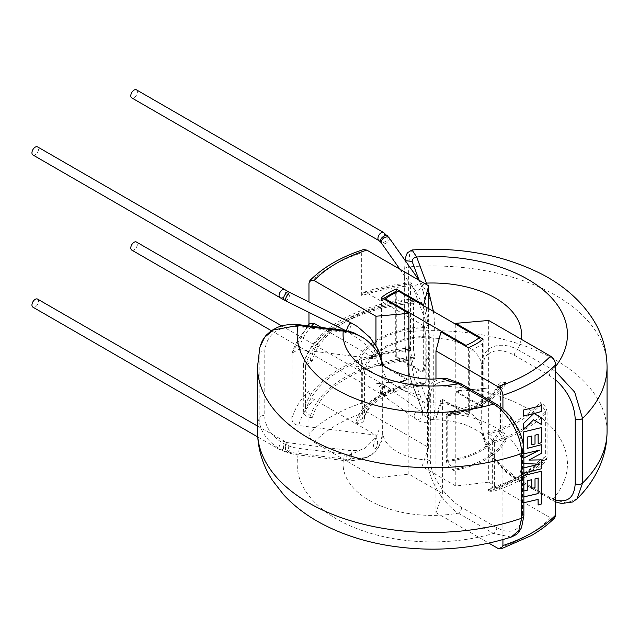 <?xml version="1.0" encoding="UTF-8"?>
<svg xmlns="http://www.w3.org/2000/svg" width="639" height="639" viewBox="0 0 639 639"><rect width="100%" height="100%" fill="white"/><g stroke="black" fill="none" stroke-linecap="round" stroke-linejoin="round"><path stroke-width="0.48" stroke-dasharray="3.19 2.4" d="M385.469 298.916L382.913 298.804L382.138 300.801L382.138 364.526A62.326 35.984 0 0 0 381.443 365.085L407.474 380.109L375.98 383.775L375.98 437.26L379.015 429.807A4.657 2.692 180 0 1 382.697 432.363A49.626 28.651 0 0 0 397.21 451.805A49.626 28.651 0 0 0 427.475 460.056L427.475 395.373L431.517 382.897L440.99 378.44M381.443 297.542L381.443 365.085M382.138 300.801A62.326 35.984 180 0 1 388.232 296.704A62.326 35.984 180 0 1 395.317 293.189L396.452 290.985M412.107 383.144A4.657 3.722 159.6 0 0 412.299 384.207A4.657 3.722 159.6 0 0 416.668 386.387C412.443 374.837 408.553 348.678 408.656 331.577A4.657 2.692 0 0 0 404.631 334.245A4.657 2.692 0 0 0 404.735 334.812C404.639 349.908 408.177 372.976 412.107 383.144L423.401 412.81C422.163 412.139 425.766 416.971 426.66 417.483L430.454 419.599L433.242 418.705L434.672 414.264L433.729 402.897A49.626 28.651 180 0 1 467.397 411.276A49.626 28.651 180 0 1 481.694 428.753L481.694 364.07C482.557 345.236 501.319 340.859 517.654 349.549A4.657 2.692 120 0 0 514.363 355.26C504.179 349.701 495.624 349.198 488.683 353.742L488.683 387.993L457.149 391.667L455.783 390.876L488.683 387.993L488.683 448.882C495.664 461.486 504.219 470.863 514.363 477.014L549.5 497.302L555.642 500.033M428.601 407.059L429.304 400.773A4.657 2.692 0 0 0 433.729 402.897L433.729 338.215L434.672 322.775L433.418 311.377M430.454 300.378L427.683 293.828L423.401 292.35L426.061 306.656L428.641 326.377L426.932 318.534L428.657 315.211L428.657 353.367L423.673 372.337L422.299 371.547L428.649 353.367L428.657 418.106L426.596 413.776L428.641 406.915C428.002 410.238 427.148 412.195 426.061 412.786L423.218 413.185L422.02 410.294A4.657 3.722 159.6 0 0 426.381 412.474L416.668 386.387A135.141 78.022 180 0 1 543.19 419.288A135.141 78.022 180 0 1 552.799 499.203L517.654 478.915L495.624 460.104L482.062 433.106L481.694 428.753A4.657 2.692 180 0 0 483.036 430.398C483.308 436.413 485.193 442.579 488.683 448.882L488.683 482.165L455.783 485.999L455.783 391.827L457.149 391.667L483.156 406.684L483.156 339.149M136.427 89.827A4.657 2.692 -60 0 1 137.393 91.96A4.657 2.692 -60 0 1 135.356 96.649A4.657 2.692 -60 0 1 131.77 97.903M429.081 331.992L429.304 336.09A4.657 2.692 0 0 0 433.729 338.215A49.626 28.651 0 0 1 467.397 346.602A49.626 28.651 0 0 1 481.694 364.07A4.657 2.692 0 0 0 483.036 365.716L483.036 430.398M131.77 250.097A4.657 2.692 120 0 0 134.094 249.865A4.657 2.692 120 0 0 137.145 245.759A4.657 2.692 120 0 0 136.427 242.021M299.052 448.418A4.657 0.799 -82.9 0 1 298.07 454.856C277.326 452.843 258.659 435.215 259.162 417.89A4.657 2.692 180 0 1 264.762 415.622C264.314 430.918 280.785 446.533 299.052 448.418L344.237 454.033L351.554 454.289L365.947 447.396L375.916 437.356L374.031 443.738C372.689 446.757 373.32 448.362 375.94 448.546C378.16 444.305 378.168 440.543 375.98 437.26M351.554 454.289C346.37 455.895 352.656 459.185 355.292 458.682L364.382 457.748C370.796 455.839 375.724 452.029 379.167 446.31L382.649 434.105L382.697 367.681L381.946 363.343M32.916 154.973A4.657 2.692 120 0 0 36.503 153.719A4.657 2.692 120 0 0 38.54 149.031A4.657 2.692 120 0 0 37.573 146.898M352.992 332.336L351.554 333.83L344.237 332.272L299.052 326.665C278.221 325.762 266.79 333.854 264.762 350.939L264.762 415.622M379.015 429.807L379.015 365.133L375.98 356.937C378.328 353.295 378.312 349.533 375.94 345.651C373.272 341.146 372.745 345.324 374.031 348.247L375.916 356.818L363.918 342.528L347.001 331.266A4.657 1.238 116.4 0 0 348.351 330.483A4.657 1.238 116.4 0 0 351.282 324.724A4.657 1.238 116.4 0 0 351.146 322.919M37.573 299.092A4.657 2.692 -60 0 1 38.292 302.83A4.657 2.692 -60 0 1 35.249 306.936A4.657 2.692 -60 0 1 32.916 307.167M534.092 413.553L541.249 411.476L541.249 405.661M541.249 424.368L541.249 417.65M533.557 419.727L523.581 429.64M541.249 427.579L541.249 442.659L538.126 443.634M538.126 434.384L534.963 435.207L534.963 443.961L531.712 444.784M541.249 444.696L541.249 453.386L529.044 460.072M541.249 459.824L541.249 468.778L523.581 473.116L523.86 467.876M541.249 471.239L541.249 503.995L538.078 504.97M538.078 499.426L523.581 502.741L523.86 496.878M523.581 415.805L533.509 413.721M502.925 408.936L502.925 410.342L496.783 405.989L461.638 385.7C451.461 380.141 442.899 379.638 435.966 384.183L435.966 418.433L442.324 400.23L468.331 415.246A62.326 35.984 0 0 0 469.29 414.847L469.29 351.115L465.951 345.387M502.925 539.612L502.925 410.342C515.018 421.333 521.544 434.344 522.494 449.369A4.657 2.692 0 0 1 523.86 451.27M538.126 478.036L534.963 478.859L534.963 487.613L531.712 488.428M531.712 479.713L527.183 480.68L527.183 490.289L523.581 490.984L523.581 475.568L523.581 490.984M539.436 464.162L523.581 463.531L523.86 457.971M539.308 450.207L523.581 453.898L523.581 446.573M531.712 436.062L527.183 437.028L527.231 448.33M523.629 447.012L523.581 453.898M523.86 458.019L523.581 463.531M523.86 467.916L523.581 473.116M523.86 496.918L523.581 502.741M455.783 485.999L422.028 466.51L428.657 447.508L366.81 411.804C363.743 409.743 362.025 406.851 361.682 403.137A142.13 82.056 0 0 0 308.957 433.569C309.308 437.284 311.017 440.175 314.092 442.244L375.94 477.948L408.848 474.122L442.595 493.604L435.966 512.606L435.966 418.433L440.95 399.439L442.324 400.23L442.595 399.439L469.29 414.847M468.331 347.712L468.331 415.246M479.13 337.775L482.469 343.502A62.326 35.984 180 0 1 469.29 351.115M482.469 343.502L482.469 407.235A62.326 35.984 0 0 0 483.156 406.684M555.642 379.909L549.5 375.548L514.363 355.26M488.683 320.458L488.683 353.742C485.185 356.051 483.3 360.045 483.036 365.716M435.966 378.711L435.966 384.183C432.459 386.491 430.582 390.477 430.319 396.148L430.319 460.831C430.59 466.853 432.467 473.012 435.966 479.322C442.939 491.926 451.501 501.303 461.638 507.454L496.783 527.742L502.925 530.474C515.034 533.437 521.56 527.966 522.494 514.052A4.657 2.692 180 0 1 523.86 515.953M440.95 331.905L440.95 399.439M455.783 324.292L455.783 390.876M554.716 517.854L550.514 517.862L488.683 482.165M442.595 493.604L442.595 399.439M435.966 512.606L488.867 543.15M395.317 293.189L395.317 356.921L422.028 372.337L422.028 466.51M482.469 407.235L455.783 391.827M382.138 364.526L408.848 379.949L407.474 380.109L408.848 380.9L375.98 383.775L375.98 356.937M408.848 474.122L408.848 379.949M375.94 477.948L375.94 448.546M375.916 437.356L375.916 435.135L314.092 399.439C311.017 397.378 309.308 394.487 308.957 390.764A142.13 82.056 0 0 0 291.847 418.984C292.255 422.507 294.539 424.687 298.693 425.542A135.141 78.022 180 0 1 314.092 399.439M308.957 433.569L308.957 390.764M375.916 435.135L298.693 425.542M496.783 527.742A4.657 2.692 -60 0 1 493.484 533.445L458.347 513.157C443.538 503.931 428.09 479.857 427.475 460.056A4.657 2.692 0 0 1 430.319 460.831M511.208 537.079L493.484 533.445A135.141 78.022 0 0 1 355.052 527.902A135.141 78.022 0 0 1 298.07 454.856L343.263 460.463C350.907 461.294 357.952 460.384 364.382 457.748M495.816 403.856A4.657 2.692 -60 0 1 496.783 405.989M461.638 507.454A4.657 2.692 -60 0 1 458.347 513.157A89.236 51.519 180 0 1 343.263 460.463A4.657 0.799 -82.9 0 0 344.237 454.033M460.671 383.568A4.657 2.692 -60 0 1 461.638 385.7M343.838 330.283A4.657 0.799 -82.9 0 1 344.237 332.272M298.645 324.668A4.657 0.799 -82.9 0 1 299.052 326.665M257.557 431.541A174.751 100.89 180 0 1 259.162 417.89L259.162 353.207L260.193 345.923M291.847 418.984L292.007 353.119L298.693 349.445L375.916 359.038L375.916 356.818M361.682 403.137L361.682 360.332C362.025 364.038 363.735 366.93 366.81 368.999L428.641 404.695L428.641 406.915M428.657 447.508L428.657 418.106M396.276 291.057L396.276 356.522L422.299 371.547L422.028 372.337M366.81 368.999A135.141 78.022 180 0 1 412.035 360.108L410.558 350.452L410.558 285.769L411.173 282.781C394.343 284.283 378.48 287.462 363.575 292.311L361.682 295.649A142.13 82.056 180 0 1 410.558 285.769M412.035 360.108L428.641 404.695M396.276 356.522A62.326 35.984 0 0 0 395.317 356.921M549.5 497.302A4.657 2.692 120 0 0 550.467 499.434L550.467 499.434A4.657 2.692 120 0 0 552.799 499.203L566.434 503.045L577.081 498.819M521.168 339.213A89.236 51.519 180 0 1 517.654 349.549L552.799 369.837A4.657 2.692 120 0 0 549.5 375.548M555.642 366.395A135.141 78.022 0 0 1 552.799 369.837L555.642 371.523M514.363 477.014A4.657 2.692 120 0 0 515.33 479.146L515.33 479.146A4.657 2.692 120 0 0 517.654 478.915A89.236 51.519 0 0 0 426.381 412.474C427.89 416.844 429.248 419.224 430.454 419.599M426.381 283.109L428.657 291.312M424.767 283.556A4.657 3.722 159.6 0 0 421.828 287.478L419.16 280.321L422.067 284.459A4.657 2.756 -35.2 0 1 422.363 285.873A4.657 2.756 -35.2 0 1 417.674 290.457A4.657 2.756 -35.2 0 1 414.455 289.834A4.657 2.756 -35.2 0 1 414.16 288.421A4.657 2.756 -35.2 0 1 418.849 283.836A4.657 2.756 -35.2 0 1 422.067 284.459L427.675 293.836M423.401 292.35L421.828 287.478M405.294 260.704L404.735 270.129L404.735 334.812M607.05 431.541A174.751 100.89 0 0 0 555.866 360.204A174.751 100.89 0 0 0 408.656 331.577L408.656 266.894L409.559 254.578L412.035 249.985M421.828 409.232A4.657 3.722 159.6 0 0 422.02 410.294L412.299 384.207C407.019 368.855 404.719 348.622 404.631 334.245L404.631 269.562A4.657 2.692 0 0 0 404.735 270.129M428.641 326.377L428.641 328.598L411.173 282.781M308.957 283.285A142.13 82.056 180 0 1 361.682 252.844L363.575 249.506M428.657 308.637L428.657 315.211M423.673 305.754L423.673 372.337M428.641 328.598L366.81 292.902L363.575 292.311M361.682 252.844L361.682 295.649M308.957 324.3L308.957 326.09L309.891 323.35M408.848 376.275L408.848 380.9M321.257 327.48L375.916 359.038M308.957 301.975L308.957 312.383M506.216 439.967L504.794 439.153C501.495 437.084 499.562 434.073 499.003 430.103L499.003 384.438A68.149 39.346 180 0 1 446.286 414.879L446.286 460.535C446.845 464.521 448.778 467.532 452.077 469.593L453.49 470.408L447.755 461.39L447.755 415.725L453.49 413.337A76.888 44.395 180 0 0 486.67 402.051A76.888 44.395 180 0 0 506.216 382.897L500.473 385.293L500.473 430.95L506.216 439.967A76.888 44.395 0 0 1 486.67 459.121A76.888 44.395 0 0 1 453.49 470.408M500.473 430.95A69.899 40.353 180 0 1 481.726 450.567A69.899 40.353 180 0 1 447.755 461.39M447.755 415.725A69.899 40.353 0 0 0 481.726 404.902A69.899 40.353 0 0 0 500.473 385.293M446.286 414.879L448.698 411.66L453.49 413.337M506.216 382.897L504.794 382.082L499.259 382.977L499.003 384.438M413.505 348.846A128.151 73.988 0 0 0 341.689 369.709A128.151 73.988 0 0 0 305.538 411.173L305.538 365.516L312.391 360.66A121.162 69.947 0 0 1 346.626 321.201L341.689 324.053A128.151 73.988 180 0 1 413.505 303.182L413.505 348.846L414.975 358.503A121.162 69.947 180 0 0 346.634 378.272A121.162 69.947 180 0 0 312.391 417.73L305.538 411.173M312.391 417.73L310.107 417.451C305.953 416.604 303.677 414.415 303.253 410.893L303.405 364.086L310.107 360.38L312.391 360.66M346.626 321.201A121.162 69.947 0 0 1 414.975 301.432L413.633 298.884L413.018 301.864L413.018 347.528L414.975 358.503M414.975 301.432L413.505 303.182M305.538 365.516A128.151 73.988 180 0 1 341.689 324.053L341.689 324.053M355.827 366.051L357.544 366.267C361.706 367.113 363.998 369.302 364.43 372.833A68.149 39.346 180 0 1 384.111 348.551A68.149 39.346 180 0 1 426.165 337.184L426.165 382.841L425.542 385.82L424.32 383.584L425.798 381.85L425.798 336.186L424.32 326.513A76.888 44.395 180 0 0 377.937 339.277A76.888 44.395 180 0 0 355.827 366.051L362.704 372.617L362.704 418.273A69.899 40.353 180 0 1 382.873 393.496L382.873 393.496A69.899 40.353 180 0 1 425.798 381.85M425.798 336.186A69.899 40.353 0 0 0 382.873 347.832A69.899 40.353 0 0 0 362.704 372.617M362.704 418.273L355.827 423.13A76.888 44.395 0 0 1 377.929 396.348A76.888 44.395 0 0 1 424.32 383.584M355.827 423.13L357.544 423.337C361.706 423.529 363.998 421.908 364.43 418.489L364.43 372.833M425.542 385.82C391.356 386.994 364.765 405.461 364.374 419.2L364.43 418.489A68.149 39.346 0 0 1 384.111 394.207A68.149 39.346 0 0 1 426.165 382.841M426.165 337.184L424.32 326.513M487.461 432.946A121.162 69.947 0 0 0 517.973 420.127A121.162 69.947 0 0 0 540.179 402.506L545.355 411.204A128.151 73.988 180 0 1 522.918 428.689A128.151 73.988 180 0 1 492.637 441.645L487.461 432.946L489.186 433.945C492.27 436.006 493.995 438.905 494.354 442.635L494.354 488.292L492.421 491.631C503.724 488.148 513.956 483.771 523.117 478.499C532.255 473.219 539.955 467.229 546.209 460.527M494.354 442.635A130.476 75.33 0 0 0 547.08 412.195L547.08 457.859L546.201 460.519L541.912 460.575L540.179 459.577A121.162 69.947 180 0 1 517.973 477.197A121.162 69.947 180 0 1 487.461 490.017L489.186 491.016L492.421 491.631M547.08 412.195C546.72 408.473 544.995 405.573 541.912 403.505L540.179 402.506M492.637 441.645L492.637 487.301L487.461 490.017M545.355 411.204L545.355 456.861L540.179 459.577M492.637 487.301A128.151 73.988 0 0 0 522.918 474.346A128.151 73.988 0 0 0 545.355 456.861M414.16 416.42A4.657 3.81 126 0 0 415.518 418.912A4.657 3.81 126 0 0 418.849 419.288A4.657 3.81 126 0 0 422.363 413.872A4.657 3.81 126 0 0 421.005 411.38A4.657 3.81 126 0 0 417.674 411.005A4.657 3.81 126 0 0 414.16 416.42M384.678 386.994A4.657 3.81 126 0 0 381.163 392.418A4.657 3.81 126 0 0 382.529 394.91A4.657 3.81 126 0 0 385.852 395.285A4.657 3.81 126 0 0 389.367 389.862A4.657 3.81 126 0 0 388.009 387.37A4.657 3.81 126 0 0 384.678 386.994M389.071 237.724A4.657 2.756 -35.2 0 1 389.367 239.13A4.657 2.756 -35.2 0 1 384.678 243.723A4.657 2.756 -35.2 0 1 381.459 243.1M405.11 260.432L404.631 269.562A4.657 2.692 0 0 1 408.656 266.894A174.751 100.89 180 0 1 555.866 295.522A174.751 100.89 180 0 1 607.05 366.858M383.56 232.508A4.657 2.692 -60 0 1 384.526 234.641A4.657 2.692 -60 0 1 381.227 240.352A4.657 2.692 -60 0 1 378.895 240.576M387.809 236.087A4.657 2.58 -40.1 0 1 387.394 239.417A4.657 2.58 -40.1 0 1 383.656 242.397A4.657 2.58 -40.1 0 1 380.684 242.093M381.227 384.934A4.657 2.692 120 0 0 378.184 389.039A4.657 2.692 120 0 0 378.895 392.769A4.657 2.692 120 0 0 381.227 392.546A4.657 2.692 120 0 0 384.271 388.432A4.657 2.692 120 0 0 383.56 384.702A4.657 2.692 120 0 0 381.227 384.934M383.656 386.331A4.657 3.658 120 0 0 380.429 390.333A4.657 3.658 120 0 0 381.922 394.519A4.657 3.658 120 0 0 384.838 394.63A4.657 3.658 120 0 0 388.065 390.629A4.657 3.658 120 0 0 386.579 386.443A4.657 3.658 120 0 0 383.656 386.331M346.865 457.46A4.657 2.3 -82.9 0 1 348.351 451.022A4.657 2.3 -82.9 0 1 349.653 450.471A4.657 2.3 -82.9 0 1 351.282 452.724A4.657 2.3 -82.9 0 1 349.789 459.161A4.657 2.3 -82.9 0 1 348.495 459.721A4.657 2.3 -82.9 0 1 346.865 457.46M290.01 445.04A4.657 2.3 -82.9 0 1 288.524 451.477A4.657 2.3 -82.9 0 1 287.223 452.037A4.657 2.3 -82.9 0 1 285.593 449.776A4.657 2.3 -82.9 0 1 287.087 443.338A4.657 2.3 -82.9 0 1 288.381 442.787A4.657 2.3 -82.9 0 1 290.01 445.04M285.729 300.849A4.657 1.238 116.4 0 0 287.087 300.066A4.657 1.238 116.4 0 0 290.01 294.307A4.657 1.238 116.4 0 0 289.874 292.502M430.319 396.148A4.657 2.692 180 0 0 427.475 395.373A49.626 28.651 180 0 1 397.21 387.122A49.626 28.651 180 0 1 382.697 367.681A4.657 2.692 180 0 0 379.015 365.133M280.05 297.654A4.657 2.692 120 0 0 282.374 297.423A4.657 2.692 120 0 0 285.673 291.711A4.657 2.692 120 0 0 284.706 289.579M283.764 299.795A4.657 1.502 120 0 0 285.361 299.148A4.657 1.502 120 0 0 288.189 294.914A4.657 1.502 120 0 0 288.421 291.727M346.729 330.73A4.657 1.238 116.4 0 0 347.001 331.266L345.483 330.515M282.374 449.616A4.657 2.692 -60 0 1 280.05 449.848A4.657 2.692 -60 0 1 279.331 446.11A4.657 2.692 -60 0 1 282.374 442.004A4.657 2.692 -60 0 1 284.706 441.773A4.657 2.692 -60 0 1 285.417 445.511A4.657 2.692 -60 0 1 282.374 449.616M286.823 451.222A4.657 2.58 -79.9 0 1 285.274 451.741A4.657 2.58 -79.9 0 1 283.42 448.043A4.657 2.58 -79.9 0 1 285.361 443.083A4.657 2.58 -79.9 0 1 286.911 442.563A4.657 2.58 -79.9 0 1 288.764 446.254A4.657 2.58 -79.9 0 1 286.823 451.222M550.514 517.862A135.141 78.022 180 0 1 527.862 535.218A135.141 78.022 180 0 1 497.789 548.302M314.092 442.244A135.141 78.022 180 0 1 366.81 411.804M522.494 514.052L522.494 449.369M257.557 366.858A174.751 100.89 0 0 1 259.162 353.207A4.657 2.692 180 0 1 264.762 350.939M410.558 350.452A142.13 82.056 0 0 0 361.682 360.332M429.304 400.773L429.304 336.09M412.035 284.012A135.141 78.022 0 0 0 366.81 292.902M291.847 354.31A142.13 82.056 180 0 1 308.957 326.09M311.433 326.257A135.141 78.022 0 0 0 298.693 349.445M504.794 439.153A75.138 43.38 180 0 1 485.432 458.411A75.138 43.38 180 0 1 452.077 469.593M446.286 460.535A68.149 39.346 0 0 0 480.496 449.848A68.149 39.346 0 0 0 499.003 430.103M452.077 412.514A75.138 43.38 0 0 0 504.794 382.082M413.018 301.864A130.476 75.33 0 0 0 340.044 323.102A130.476 75.33 0 0 0 303.253 365.236M303.253 410.893A130.476 75.33 180 0 1 340.044 368.759A130.476 75.33 180 0 1 413.018 347.528M310.107 360.38A123.487 71.296 180 0 1 344.98 320.251A123.487 71.296 180 0 1 414.487 300.114M414.487 357.185A123.487 71.296 0 0 0 310.107 417.451M424.687 327.503A75.138 43.38 0 0 0 379.167 339.988A75.138 43.38 0 0 0 357.544 366.267M357.544 423.337A75.138 43.38 180 0 1 424.687 384.574M547.08 457.859A130.476 75.33 180 0 1 524.563 475.296A130.476 75.33 180 0 1 494.354 488.292M489.186 491.016A123.487 71.296 0 0 0 519.619 478.148A123.487 71.296 0 0 0 541.912 460.575M541.912 403.505A123.487 71.296 180 0 1 489.186 433.945M271.351 330.683L381.922 394.519L415.518 418.912C419.831 422.163 424.208 423.122 428.657 421.788L433.242 418.705M428.865 405.525L428.601 407.067M428.41 407.922C427.699 410.685 426.732 412.387 425.526 413.01L424.831 413.098M281.647 325.866L386.579 386.443L421.005 411.38L424.512 413.066M399.878 269.187L414.455 289.834C420.119 298.269 424.28 307.83 426.932 318.534M382.657 434.105C383.488 438.378 380.836 444.432 374.71 452.276L372.681 454.033C366.89 458.363 359.973 460.36 351.929 460.008L285.274 451.741L280.05 449.848L257.725 436.956M257.557 426.101L286.911 442.563L349.653 450.471C357.025 451.022 362.457 450 365.947 447.396M382.497 364.046L382.689 367.201M482.062 433.106C484.386 443.091 488.324 451.645 493.851 458.77L504.075 470.576L515.33 479.146L555.642 501.919M431.061 419.639C444.576 419.631 456.43 421.516 466.63 425.278C478.044 430.71 483.388 433.969 482.661 435.055L482.046 433.042M291.999 353.119L307.583 325.778M481.726 404.902L486.67 402.051M448.698 411.66C477.173 406.3 494.019 396.739 499.243 382.977M303.405 364.086C308.254 346.602 320.954 331.873 341.49 319.907C361.802 308.373 385.844 301.368 413.633 298.876M382.873 393.496L377.929 396.348M517.973 477.197L522.918 474.346"/><path stroke-width="0.96" d="M309.883 280.545C323.158 267.262 341.058 256.918 363.575 249.506L366.81 250.097L428.657 285.809L423.673 304.803L396.276 288.988A62.326 35.984 0 0 0 388.232 292.902A62.326 35.984 0 0 0 381.443 297.542L408.848 313.366L375.94 316.241L314.092 280.537L309.891 280.545L308.957 283.285L308.957 301.975M130.803 95.77A4.657 2.692 -60 0 1 132.84 91.073A4.657 2.692 -60 0 1 136.427 89.827L383.56 232.508A4.657 2.692 -60 0 0 381.227 232.74A4.657 2.692 -60 0 0 377.937 238.443A4.657 2.692 -60 0 0 378.895 240.576L131.77 97.903A4.657 2.692 -60 0 1 130.803 95.77M281.647 325.866L136.427 242.021A4.657 2.692 120 0 0 134.094 242.253A4.657 2.692 120 0 0 131.051 246.358A4.657 2.692 120 0 0 131.77 250.097L271.351 330.683M280.05 297.654A4.657 2.692 120 0 1 279.083 295.522A4.657 2.692 120 0 1 282.374 289.81A4.657 2.692 120 0 1 284.706 289.579L37.573 146.898A4.657 2.692 120 0 0 33.987 148.152A4.657 2.692 120 0 0 31.95 152.841A4.657 2.692 120 0 0 32.916 154.973L283.764 299.795A4.657 1.502 120 0 1 283.996 296.608A4.657 1.502 120 0 1 286.823 292.374A4.657 1.502 120 0 1 288.421 291.727L289.874 292.502A4.657 1.238 116.4 0 0 288.524 293.293A4.657 1.238 116.4 0 0 285.593 299.044A4.657 1.238 116.4 0 0 285.729 300.849L283.764 299.795M382.394 363.926L379.167 354.821C375.724 348.758 370.796 343.327 364.382 338.526L352.992 332.336M257.725 436.956L32.916 307.167A4.657 2.692 -60 0 1 32.198 303.429A4.657 2.692 -60 0 1 35.249 299.324A4.657 2.692 -60 0 1 37.573 299.092L257.557 426.101M488.867 543.15L497.789 548.302L501.032 548.893L502.925 545.554L502.925 539.612M541.297 424.4L541.297 417.682L534.14 413.577L541.297 411.5L541.249 405.661L523.581 410.006L523.629 415.837L533.605 413.697L523.581 423.425L523.581 429.64L533.605 419.759L541.297 424.4L533.557 419.727M541.297 417.682L534.092 413.553M523.581 446.573L523.581 431.916L541.297 427.611L523.629 431.94L523.629 447.012M523.629 473.14L541.297 468.802L541.297 459.856L528.988 460.096L541.297 453.41L541.297 444.72L527.231 448.37L527.231 437.06L531.768 436.054L531.768 444.808L535.011 443.993L535.011 435.231L538.174 434.368L538.174 443.666L538.126 434.384M527.183 448.346L541.297 444.72M528.94 460.072L541.297 459.856M523.581 475.568L541.297 471.262L523.629 475.6M523.629 502.773L538.126 499.41L538.126 505.002L538.078 499.386M502.925 545.554A142.13 82.056 0 0 0 532.798 532.367A142.13 82.056 0 0 0 555.642 515.114L555.642 500.033C567.759 502.997 574.285 497.525 575.22 483.611L575.22 418.936C574.269 403.904 567.744 390.9 555.642 379.909L555.642 500.033M555.642 364.829A142.13 82.056 180 0 1 532.798 382.074A142.13 82.056 180 0 1 502.925 395.261C502.581 391.555 500.864 388.664 497.789 386.595L435.966 350.899L440.95 331.905L468.331 347.712A62.326 35.984 0 0 0 483.156 339.149L455.783 323.342L488.683 320.458L550.514 356.155C553.59 358.223 555.299 361.107 555.642 364.829L555.642 379.909M533.557 413.665L523.581 423.425M502.925 395.261L502.925 408.936M523.581 496.934L538.078 493.572L538.126 477.988M523.629 491.016L527.231 490.313L527.231 480.712L531.768 479.705L531.768 488.46L531.712 479.713M523.581 467.932L539.532 464.13M523.581 458.091L539.46 450.12M531.768 444.808L531.712 436.062M538.174 443.666L541.297 442.683L541.297 427.611M523.629 453.922L539.508 450.144L523.629 458.123M523.629 463.563L539.58 464.154L523.629 467.956M538.126 505.002L541.297 504.019L541.297 471.262M531.768 488.46L535.011 487.637L535.011 478.883L538.174 478.02L538.078 493.572M538.126 493.604L523.629 496.958M435.966 350.899L435.966 378.711M455.783 323.342L455.783 324.292M541.297 405.693L523.581 410.006M523.629 410.03L523.629 415.837M523.629 423.457L523.629 429.664M382.913 298.804L396.452 290.985L398.648 291.312A57.67 33.292 0 0 0 385.469 298.916L465.951 345.387A57.67 33.292 0 0 0 479.13 337.775L398.648 291.312M555.642 515.114L554.716 517.854C548.238 524.411 540.45 530.314 531.352 535.57L501.032 548.893M521.584 518.269L518.836 530.562L511.208 537.079C471.382 549.644 429.999 552.4 387.042 545.355C363.567 541.329 342.24 534.34 323.046 524.371C307.734 516.4 294.659 506.607 283.828 494.985L272.478 480.4C262.717 465.408 257.741 449.121 257.557 431.541A174.751 100.89 180 0 0 308.733 502.877A174.751 100.89 180 0 0 521.584 518.269L521.584 453.586A4.657 2.692 0 0 0 523.86 451.27L523.86 515.953A4.657 2.692 180 0 1 521.584 518.269M381.946 363.343C378.703 364.717 409.911 382.681 440.99 378.44L458.347 383.799L493.484 404.088A4.657 2.692 -60 0 1 495.816 403.856L495.816 403.856C504.059 408.84 509.131 414.911 511.392 417.962L517.782 428.154C520.282 433.058 523.557 440.75 523.86 451.27M440.99 378.44L447.172 378.671L460.671 383.568A4.657 2.692 -60 0 0 458.347 383.799A89.236 51.519 0 0 1 343.263 331.098L298.07 325.491A135.141 78.022 180 0 0 355.052 398.536A135.141 78.022 180 0 0 493.484 404.088C508.069 412.61 521.911 435.982 521.584 453.586A174.751 100.89 0 0 1 308.733 438.194A174.751 100.89 0 0 1 257.557 366.858L259.849 347.225L264.578 337.384L273.268 329.972L298.07 325.491A4.657 0.799 -82.9 0 1 298.645 324.668L343.838 330.283A4.657 0.799 -82.9 0 0 343.263 331.098C350.867 332 357.912 334.477 364.382 338.526M433.418 311.377L428.657 291.312M575.22 483.611A4.657 2.692 0 0 0 582.52 483.084L577.089 498.811L572.648 501.974L561.585 503.5L555.642 501.919M555.642 371.523L574.685 392.122L582.52 418.401A4.657 2.692 180 0 1 575.22 418.936M405.11 260.432L406.14 255.472L407.418 252.796L412.035 249.985L416.668 257.022L426.381 283.109A4.657 3.722 159.6 0 0 424.767 283.556M555.642 366.395A135.141 78.022 0 0 0 541.265 288.365A135.141 78.022 0 0 0 416.668 257.022A4.657 3.722 159.6 0 0 412.107 261.391L405.294 260.704M396.276 288.988L396.276 291.057M428.657 285.809L428.657 308.637M423.673 304.803L423.673 305.754M307.583 325.778L309.883 323.35L314.092 323.342L321.257 327.48M408.848 313.366L408.848 376.275M375.94 316.241L375.94 345.555M308.957 312.383L308.957 324.3M399.878 269.187L381.459 243.1A4.657 2.756 -35.2 0 1 381.163 241.686A4.657 2.756 -35.2 0 1 385.852 237.093A4.657 2.756 -35.2 0 1 389.071 237.724L383.56 232.508M381.459 243.1L380.684 242.093A4.657 2.58 -40.1 0 1 381.1 238.77A4.657 2.58 -40.1 0 1 384.838 235.783A4.657 2.58 -40.1 0 1 387.809 236.087M382.497 364.046L380.716 355.875L377.641 348.574L370.077 337.568L357.632 326.665L351.146 322.919A4.657 1.238 116.4 0 0 349.789 323.709A4.657 1.238 116.4 0 0 346.865 329.46A4.657 1.238 116.4 0 0 346.729 330.73M497.789 386.595A135.141 78.022 0 0 0 550.514 356.155M412.035 249.977C459.976 246.734 503.117 254.729 541.441 273.963C563.023 285.098 579.9 299.747 592.081 317.934C601.866 332.935 606.858 349.245 607.05 366.858A174.751 100.89 180 0 1 582.52 418.401L582.52 483.084A174.751 100.89 0 0 0 607.05 431.541C607.018 442.284 605.053 452.692 601.163 462.764C595.844 476.231 587.816 488.252 577.081 498.819M389.071 237.724L419.136 280.305L412.107 261.391M426.381 283.109A89.236 51.519 180 0 1 521.168 339.213M366.81 250.097A135.141 78.022 0 0 0 314.092 280.537M314.092 323.342A135.141 78.022 0 0 0 311.433 326.257M380.684 242.093L378.895 240.576M345.483 330.515L285.729 300.849M351.146 322.919L289.874 292.502M284.706 289.579L288.421 291.727M523.86 515.953L521.52 527.654C517.654 534.22 516.911 534.468 511.224 537.072M460.671 383.568L495.816 403.856M352.992 332.344L343.838 330.283M260.193 345.923L262.405 340.539L266.096 335.315L271.407 330.643L277.789 327.2L284.067 325.259L291.384 324.348L298.645 324.668M257.557 366.858L257.557 431.541M607.05 366.858L607.05 431.541"/></g></svg>

